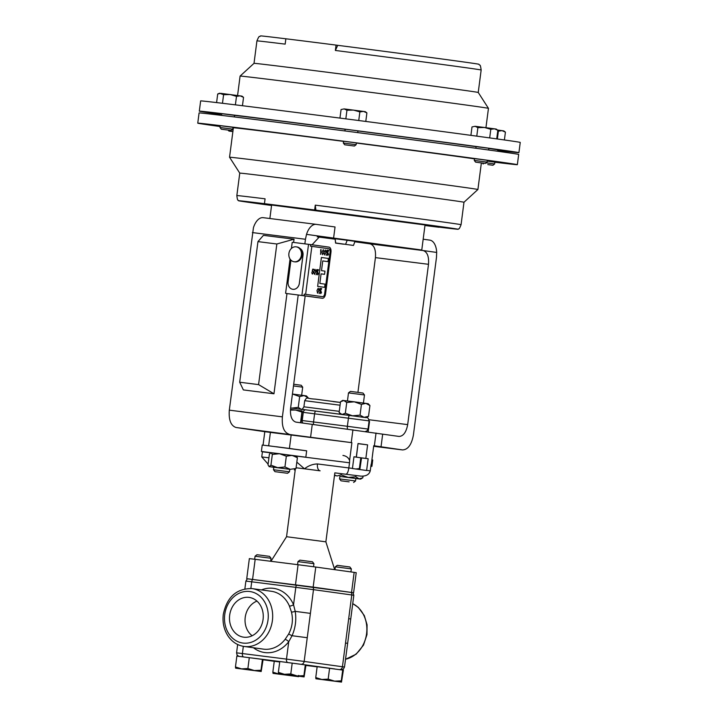 <?xml version="1.0" encoding="UTF-8"?>
<svg xmlns="http://www.w3.org/2000/svg" width="718" height="718" viewBox="0 0 718 718"><rect width="100%" height="100%" fill="white"/><g stroke="black" fill="none" stroke-linecap="round" stroke-linejoin="round"><path stroke-width="1.08" d="M370.838 466.278L371.897 466.377L372.732 459.987L371.906 459.843M371.897 466.377L370.847 466.197M229.679 615.182A20.068 16.828 -82.1 0 0 244.389 637.252A20.068 16.828 -82.1 0 0 263.075 619.401A20.068 16.828 -82.1 0 0 249.9 597.538A20.068 16.828 -82.1 0 0 229.679 615.182M256.963 601.11A19.242 16.137 -82.1 0 0 245.224 617.336A19.242 16.137 -82.1 0 0 252.153 635.744M348.49 392.89L350.402 391.418L353.274 391.759L363.003 393.051L364.475 394.963L348.49 392.89L347.449 400.958M356.397 457.133L358.022 443.616M295.286 469.401L286.545 536.723L325.873 541.83L334.705 569.67M320.12 470.82L304.477 468.8C308.489 465.668 312.824 464.052 317.473 463.945A6.444 3.509 97.2 0 0 320.12 470.82M306.658 450.841L267.85 445.69M263.057 445.115L264.798 431.697L351.901 442.683L235.989 427.479C230.837 425.72 228.611 419.949 229.311 410.157L253.445 227.669A16.245 8.849 -82.8 0 1 263.174 217.671A16.245 8.849 -82.8 0 1 263.237 217.68L316.189 224.357M291.49 612.095A3.195 0.449 165.9 0 0 295.215 611.368C296.534 619.769 295.475 627.891 292.055 635.717L288.744 641.712A3.195 0.987 37.9 0 0 285.082 639.379L288.645 634.048C292.343 627.056 293.294 619.742 291.49 612.095L289.408 606.046A3.195 1.014 156.8 0 0 293.545 604.735L295.215 611.368L310.409 613.369L304.163 661.431L342.441 666.744L351.766 594.971L313.488 589.658L310.409 613.369M335.342 566.807L351.326 568.88L349.854 566.969L337.254 565.335L335.342 566.807L334.965 569.706M297.952 561.62L313.937 563.693L312.465 561.781L299.864 560.148L297.952 561.62L297.557 564.653M255.052 556.208L256.954 554.736L259.862 555.077L269.555 556.369L271.027 558.281L255.052 556.208L254.657 559.241M349.828 480.207L355.527 480.988L355.859 478.484L339.874 476.411L339.551 478.915L349.828 480.207M349.127 481.841L341.023 480.827L349.127 481.841M273.486 469.743L289.462 471.825L289.794 469.321L273.809 467.238L273.486 469.743L274.958 471.654L287.559 473.288L274.958 471.654M292.45 448.849L276.466 446.758M234.364 116.935L234.571 115.338L221.781 113.677L221.566 115.383M488.644 149.999L488.868 148.285L476.079 146.625L475.872 148.249M357.708 132.615L357.923 130.891L349.72 129.796L345.143 129.231L344.918 130.954M497.762 150.367A161.137 0.915 -172.6 0 0 518.917 152.656L520.245 142.424A161.137 0.915 -172.6 0 0 436.795 130.775A161.137 0.915 -172.6 0 0 273.513 109.603A161.137 0.915 -172.6 0 0 200.645 100.924L199.317 111.146A161.137 0.915 -172.6 0 0 220.354 114.341M518.917 152.656A161.137 0.915 -172.6 0 0 435.467 141.006A161.137 0.915 -172.6 0 0 272.185 119.834A161.137 0.915 -172.6 0 0 199.317 111.146M285.863 38.763L285.163 44.13A113.058 0.646 -172.6 0 0 256.927 40.89C259.862 33.908 259.207 37.704 260.553 35.9A110.105 0.628 7.4 0 1 285.863 38.79A113.058 0.646 7.4 0 1 336.06 45.09L337.72 45.324A110.105 0.628 7.4 0 1 478.933 64.261C479.768 66.352 480.109 62.511 481.159 70.014L478.242 92.46L488.446 108.346A125.228 0.718 -172.6 0 0 488.446 108.346A125.228 0.718 -172.6 0 0 423.342 99.263A125.228 0.718 -172.6 0 0 296.714 82.839A125.228 0.718 -172.6 0 0 240.09 76.09L237.568 95.503M497.646 151.256L497.816 149.918A139.866 0.799 -172.6 0 0 488.841 148.464M476.079 146.66A139.866 0.799 -172.6 0 0 463.864 144.982A139.866 0.799 -172.6 0 0 357.923 130.945M219.995 127.499L232.776 129.159L233.009 127.355L220.229 125.695L219.995 127.499L221.315 129.213L231.052 130.479L221.315 129.213M486.167 162.806L494.648 163.946L494.89 162.142L487.199 161.11M487.809 164.575L492.934 165.266L487.809 164.575M232.883 131.6L228.898 131.053L232.883 131.547M474.984 160.518L487.073 162.106L487.307 160.302L474.517 158.642L474.284 160.446L474.984 160.518M476.142 162.223L485.35 163.435L476.142 162.223M343.348 143.053L356.128 144.713L356.361 142.909L343.581 141.249L343.348 143.053L344.676 144.776L354.414 146.041L344.676 144.776M517.355 164.673L518.683 154.442A161.137 0.915 -172.6 0 0 435.243 142.792A161.137 0.915 -172.6 0 0 271.951 121.62A161.137 0.915 -172.6 0 0 199.083 112.932L197.755 123.164A161.137 0.915 7.4 0 1 270.623 131.852A161.137 0.915 7.4 0 1 433.914 153.024A161.137 0.915 7.4 0 1 517.355 164.673A161.137 0.915 7.4 0 1 494.873 162.223M220.112 126.539A161.137 0.915 7.4 0 1 197.755 123.164M236.841 195.574A113.058 0.646 7.4 0 1 265.077 198.814L264.448 203.67L265.714 203.84A110.796 0.628 -172.6 0 0 238.448 200.726C238.089 199.299 237.631 202.198 236.841 195.574L239.758 173.128L229.554 157.242A125.228 0.718 7.4 0 1 229.545 157.242A125.228 0.718 7.4 0 1 286.177 163.991A125.228 0.718 7.4 0 1 413.065 180.442A125.228 0.718 7.4 0 1 477.91 189.498L481.365 162.941M229.545 157.242L233.377 127.786A125.228 0.718 7.4 0 1 290 134.544A125.228 0.718 7.4 0 1 343.563 141.383M353.382 245.43L345.591 244.353L347.189 240.27L354.979 241.338M335.153 238.762L335.665 243.115L343.455 244.183L335.575 243.106L335.144 238.762L347.189 240.27M317.473 463.945L352.457 468.396A6.444 5.403 97.9 0 1 352.439 468.522L366.629 470.496A6.444 5.403 -82.1 0 0 366.638 470.371L370.246 470.864L370.91 465.758A6.444 3.509 -82.8 0 1 371.421 463.532L373.737 445.716L402.61 449.935L373.665 446.291L402.556 449.935C407.968 449.639 411.594 444.675 413.406 435.036L436.472 257.448L436.688 252.431L423.207 250.564C427.3 251.955 429.059 256.541 428.502 264.305L375.424 257.618C375.99 249.846 374.222 245.26 370.129 243.869L423.207 250.564L409.619 248.67L421.771 250.008L425.029 224.958L271.619 205.034L269.869 218.514M421.771 250.008L319.914 236.222M317.203 236.841L335.189 239.211M354.836 241.76L370.129 243.869M294.12 261.756L294.856 261.855A7.53 6.309 -82.1 0 0 300.402 259.404A7.53 6.309 -82.1 0 0 301.919 251.74A7.53 6.309 -82.1 0 0 296.92 246.938L296.193 246.839A7.53 6.309 -82.1 0 0 290.637 249.29A7.53 6.309 -82.1 0 0 289.13 256.954A7.53 6.309 -82.1 0 0 294.12 261.756A7.53 6.309 -82.1 0 0 299.666 259.306A7.53 6.309 -82.1 0 0 301.183 251.632A7.53 6.309 -82.1 0 0 296.193 246.839M304.854 243.851L305.455 239.265L252.377 232.569M229.311 410.157L282.389 416.853L298.212 294.999L320.946 298.087A4.793 2.612 97.2 0 0 320.964 298.087A4.793 2.612 97.2 0 0 320.982 298.087M290.045 259.027L285.602 293.249A4.793 4.021 -82.1 0 0 286.536 293.518A4.793 4.021 -82.1 0 0 286.581 293.518L298.212 294.999M239.695 382.227L258.579 384.615L276.843 243.994L257.959 241.616L239.695 382.227L243.366 389.919L273.962 393.778L286.976 293.572M293.617 242.433L294.039 239.202L263.443 235.342L257.959 241.616M264.798 431.697L235.989 427.479M358.147 443.67L367.607 444.864L358.031 443.536L356.272 457.088L353.965 456.765L356.272 457.088M428.502 264.305L407.68 424.616C406.235 432.263 403.363 436.203 399.064 436.436L295.87 422.103C291.777 420.712 290.009 416.126 290.575 408.354L305.177 295.897M312.258 424.383L310.598 437.163M312.061 244.775L320.004 236.231L306.523 234.364L305.455 239.265M282.389 416.853C281.68 426.645 283.906 432.416 289.058 434.175M382.676 434.157L381.016 446.937M375.424 257.618L357.932 392.36M306.523 234.364A16.245 8.849 97.2 0 1 316.252 224.366A16.245 8.849 97.2 0 1 316.306 224.375L335.046 226.969L333.592 238.116M423.18 239.211L429.804 240.126A16.245 8.849 97.2 0 1 436.688 252.431M376.035 433.017L374.374 445.806M352.924 429.813L351.264 442.593M273.962 393.778L258.579 384.615M294.039 239.202L276.843 243.994M291.418 248.446L292.208 242.415A4.793 4.021 -82.1 0 1 293.222 242.388L310.679 244.596M345.591 244.317L343.473 244.057M335.674 242.98L345.591 244.353M353.471 245.43L354.997 241.338M439.003 227.13L430.944 226.143A110.796 0.628 -172.6 0 0 458.201 229.266A110.796 0.628 -172.6 0 0 315.911 210.177L314.646 209.997A113.058 0.646 -172.6 0 0 264.448 203.67M424.957 225.515A125.228 0.718 -172.6 0 0 438.994 227.265M356.352 143.044A125.228 0.718 7.4 0 1 474.49 158.866M239.758 173.128A113.058 0.646 7.4 0 1 351.955 187.048A113.058 0.646 7.4 0 1 463.981 202.252L477.91 189.498M315.911 210.177L315.274 205.142L314.646 209.997M238.448 200.726A110.796 0.628 -172.6 0 0 271.566 205.483M231.869 129.859L233.09 130.012M346.947 110.249L353.534 110.087L359.862 111.918L363.505 111.407L366.898 112.897L365.309 111.676L344.137 108.903L346.947 110.249L345.834 118.856M358.74 120.525L359.862 111.918M341.068 109.549L344.137 108.903L341.068 109.549L339.955 118.093M365.785 121.441L366.898 112.897M490.798 129.312L494.451 128.8L497.834 130.29L496.246 129.069L484.47 127.481L490.798 129.312L489.685 137.91M496.721 138.888L497.834 130.29M477.883 127.642L484.47 127.481L475.074 126.296L477.883 127.642L476.779 136.151M472.004 126.942L475.074 126.296L472.004 126.942L470.918 135.352M505.418 132.13L503.83 130.909L502.026 130.64L505.418 132.13L504.395 139.965M497.368 138.978L498.382 131.152L502.026 130.64L497.502 130.03M497.753 130.891L498.382 131.152M217.707 93.995L219.555 93.214L223.594 94.695L230.173 94.525L236.5 96.365L240.153 95.853L243.537 97.343L241.948 96.122L220.776 93.34L217.707 93.995L216.594 102.584M222.472 103.284L223.594 94.695M242.451 105.725L243.537 97.343M235.396 104.855L236.5 96.365M345.134 129.285A139.866 0.799 -172.6 0 0 234.562 115.374M221.754 113.947A139.866 0.799 -172.6 0 0 220.408 113.884L220.238 115.221M478.242 92.46A113.058 0.646 -172.6 0 0 366.216 77.266A113.058 0.646 -172.6 0 0 254.019 63.337A113.058 0.646 -172.6 0 0 254.019 63.346M481.159 70.014A113.058 0.646 -172.6 0 0 335.369 50.457L336.06 45.09M335.369 50.457L337.72 45.324M296.417 456.002L270.524 452.618L271.081 452.681L269.412 454.126L268.011 464.887L269.268 466.637L277.731 467.678L270.937 465.183L272.337 454.422L279.544 453.722L296.642 456.235M269.017 466.619L273.8 467.301M289.785 469.375L277.731 467.678L284.938 466.978L286.329 456.217L279.544 453.722L271.081 452.681L272.337 454.422M294.326 469.922L296.004 468.468L297.396 457.707L292.073 455.365L286.329 456.217M296.004 468.468L290.26 469.321L284.938 466.978M269.268 466.637L270.937 465.183M296.139 455.957L297.396 457.707M341.229 473.665L341.068 474.867L348.239 477.425L359.117 478.879L355.832 476.788L355.993 475.522M355.832 476.788L348.239 477.425L339.865 476.465M355.85 478.547L360.651 479.112L359.117 478.879L362.832 477.775L363.039 476.169M362.832 477.775L360.651 479.112M341.068 474.867L336.984 475.998L334.552 474.984M353.965 456.81L361.549 457.896L359.817 469.608M360.786 457.716L359.377 468.594L355.706 469.007M359.467 469.527L359.377 468.594M315.749 677.559L317.159 666.681L343.375 670.163L341.481 682.091L341.292 680.861L334.588 681.14L341.517 682.091L315.938 678.788L334.588 681.14L328.18 679.12L321.817 679.479L315.749 677.559L315.92 678.77M304.109 676.912L278.539 673.592L284.427 674.292L278.36 672.362L279.778 661.493L305.994 664.976L304.091 676.903L303.902 675.674L297.198 675.943L304.091 676.903M235.459 666.95L236.868 656.081L262.411 659.393L263.084 659.564L261.181 671.492L260.993 670.262L254.289 670.531L247.889 668.521L241.526 668.88L235.459 666.95L235.63 668.18L261.181 671.492M282.856 674.094L278.907 674.067L298.607 676.679L273.028 673.376L278.907 674.067L272.84 672.147L274.258 661.269L279.715 661.96M339.704 669.589A3.195 2.684 -82.1 0 0 342.441 666.744L344.496 667.049L348.436 637.378L350.743 618.988L348.688 618.683M347.575 643.337L345.52 643.032M288.645 634.048L292.055 635.717L307.241 637.719M261.46 589.909A32.4 27.167 97.9 0 1 273.271 588.32A32.4 27.167 97.9 0 1 293.545 604.735L295.807 587.342L245.888 581.086L247.387 578.771L352.96 592.664L353.821 595.285L351.766 594.971A3.195 2.684 97.9 0 0 351.093 592.386M262.411 659.393L260.993 670.262M249.299 657.652L247.889 668.521M261.199 671.501L235.621 668.171M284.427 674.292L297.198 675.943L290.79 673.933L284.427 674.292M278.36 672.362L278.53 673.583M292.208 663.055L290.79 673.933M305.312 664.805L303.902 675.674M295.34 675.844L288.232 674.92M299.056 675.629L298.571 676.679L298.383 675.458M272.84 672.147L273.028 673.376M329.589 668.252L328.18 679.12M342.701 669.993L341.292 680.861M342.944 455.418C346.345 456.02 348.553 457.716 349.585 460.507A6.444 3.509 -82.8 0 1 349.513 462.787L296.516 456.101M270.56 452.825L262.42 451.801A6.444 3.509 97.2 0 0 262.438 451.604M268.11 464.133L261.756 456.917L268.936 457.815M296.094 467.777L304.477 468.8L296.821 462.123M370.246 470.864C369.178 474.652 365.956 476.393 360.571 476.097L334.83 472.857L325.873 541.83M349.513 462.787L348.849 467.894C348.23 471.744 347.324 473.808 346.139 474.095M262.42 451.801L261.756 456.917M366.638 470.371L368.154 458.73L365.848 458.416L367.607 444.864M365.848 458.416L361.316 457.842M361.549 457.904L368.154 458.73M352.457 468.396L353.965 456.765M349.585 460.507L351.901 442.683M295.484 584.793L298.087 564.725L315.767 567.04L313.165 587.109L247.36 578.789M246.741 578.69L249.352 558.613L255.177 559.313L252.574 579.381M351.551 592.44L354.154 572.372L356.218 572.677L353.606 592.745L313.165 587.109M352.987 592.691L353.606 592.745M298.087 564.725L255.177 559.313M354.154 572.372L315.767 567.04M290.413 410.095L295.583 410.05L301.919 412.051L302.242 410.983L290.458 409.377M302.242 410.983L300.887 422.803M300.528 422.749L301.919 412.051M302.26 412.231L303.283 412.356L302.215 420.533L313.542 421.96L314.601 413.783A2.836 0.862 -82.7 0 1 315.812 411.091L349.657 415.426A2.836 0.862 97.3 0 0 348.445 418.109L347.377 426.295L368.038 429.068L369.106 420.883L303.283 412.356A2.836 2.118 -83 0 1 305.724 409.825L365.821 417.571C367.329 416.961 368.424 418.064 369.106 420.883L369.519 421.493L368.163 431.931M340.772 414.286L339.12 412.509L340.52 401.748L342.648 400.393L354.297 401.829L368.208 403.713L369.923 405.553L368.522 416.314L366.422 417.661M339.12 412.509L342.019 414.474L345.34 413.245L352.484 415.794L360.041 415.148L364.08 417.329L368.522 416.314M340.52 401.748L343.832 400.518L346.74 402.484L345.34 413.245M346.74 402.484L354.297 401.829L361.441 404.378L360.041 415.148M361.441 404.378L365.893 403.372L369.923 405.553M293.707 384.247L301.219 385.261L302.691 387.173L293.483 385.934M301.183 409.26L298.257 407.357L291.804 408.102M292.432 394.029L304.109 395.573L308.139 397.763L306.424 395.923L304.109 395.573L299.657 396.587L298.257 407.357M292.513 394.038L299.657 396.587M308.139 397.763L308.076 398.239M321.081 249.981L320.802 254.325L320.677 249.927M322.624 254.702L322.041 252.054L323.279 249.658L323.854 252.305L322.624 254.702L322.077 252.063L323.279 249.658M327.803 255.42L327.309 254.19L328.099 253.149L328.557 254.369L327.803 255.42L327.354 254.199L328.099 253.149M313.281 272.49L312.788 271.341L312.142 271.503L312.716 269.142L313.829 269.295L312.877 269.663L312.572 270.91L313.515 272.535L312.339 274.096L311.72 272.634L312.465 273.612L313.281 272.49L312.743 271.332M312.42 273.603L313.236 272.481M314.43 274.384L313.847 271.745L315.085 269.349L315.66 271.996L314.43 274.384L313.892 271.745L315.085 269.349M317.464 269.86L318.568 269.771L316.01 274.788L318.11 270.183L317.248 270.201L316.521 271.862L316.073 270.65L316.826 269.582L318.361 269.735M316.01 274.788L318.056 270.201L317.248 270.21M318.065 270.174L317.383 270.228M316.521 271.862L316.028 270.641L316.826 269.582M320.74 293.635L320.246 292.414L321.036 291.364L321.493 292.585L320.74 293.635L320.282 292.414L321.036 291.364M304.288 294.147L304.082 295.726L322.355 298.266A4.793 2.612 97.2 0 0 322.373 298.266A4.793 2.612 97.2 0 0 325.559 293.868L330.971 252.242A4.793 2.612 97.2 0 0 328.997 247.127L310.679 244.587L310.472 246.175L328.754 248.706A3.195 1.741 -82.8 0 1 330.065 252.117L324.662 293.743A3.195 1.741 -82.8 0 1 322.553 296.678A3.195 1.741 -82.8 0 1 322.561 296.678L304.244 294.138L304.037 295.726L305.428 295.915L286.581 293.518M322.759 260.921L327.982 261.639L328.395 258.444L321.395 257.475L317.643 286.365L324.599 287.335L325.057 284.14L319.842 283.422L321.081 273.854L324.563 274.339L324.976 271.144L321.502 270.659L322.759 260.921L327.982 261.639M320.596 288.672L321.7 288.573L319.142 293.599L321.242 288.995L320.381 289.013L319.654 290.673L319.205 289.462L319.959 288.394L321.493 288.546M319.142 293.599L321.188 289.013M321.242 288.995L320.381 289.022M319.654 290.673L319.16 289.453L319.959 288.394M317.562 293.195L316.979 290.548L318.218 288.16L318.792 290.799L317.562 293.195L317.024 290.557L318.218 288.16M317.607 274.823L317.105 273.603L317.903 272.553L318.352 273.773L317.607 274.823L317.15 273.603L317.903 272.553M327.659 250.456L328.772 250.358L326.205 255.384L328.305 250.779L327.444 250.797L326.726 252.449L326.268 251.237L327.022 250.178L328.566 250.331M326.205 255.384L328.252 250.788M328.305 250.779L327.444 250.797M326.726 252.449L326.232 251.237L327.022 250.178M324.635 254.98L324.042 252.332L325.29 249.936L325.855 252.583L324.635 254.98L324.087 252.341L325.29 249.936M290.934 260.122L288.106 281.896A6.758 5.663 -82.1 0 0 292.791 289.291A6.758 5.663 -82.1 0 0 292.818 289.3A6.758 5.663 -82.1 0 0 299.37 283.314L303.005 255.312A6.758 5.663 -82.1 0 0 300.061 248.518M292.791 289.291L292.818 289.3A6.758 5.663 -82.1 0 0 299.343 283.314L302.978 255.312A6.758 5.663 -82.1 0 0 300.088 248.545M310.723 244.596L310.472 246.175M310.517 246.175L328.79 248.715A3.195 1.741 -82.8 0 1 330.109 252.126L324.698 293.752A3.195 1.741 -82.8 0 1 322.579 296.678M321.44 257.484L317.643 286.365M317.688 286.374L324.644 287.335M321.081 273.854L324.563 274.339M318.11 270.183L317.338 270.219M312.186 271.512L312.761 269.151M312.384 274.096L311.765 272.634M313.766 269.788L312.877 269.663M320.722 249.927L320.937 249.46M320.569 254.289L321.125 249.99M296.507 456.101L305.832 457.204L306.658 450.814L284.463 447.799L262.223 445.043L261.397 451.434L270.686 452.744M305.832 457.204L261.397 451.434M340.072 405.212L304.71 400.68L303.911 406.81L339.273 411.342M315.346 399.118L340.431 402.439L315.337 399.118C305.769 398.687 307.591 396.273 304.71 400.68M340.422 402.475L333.152 401.595M268.667 445.743L270.444 432.056M345.511 659.25A29.196 24.484 -82.1 0 0 366.584 633.671A29.196 24.484 -82.1 0 0 352.726 603.676M243.025 643.077A26.001 21.809 -82.1 0 0 268.011 620.02A26.001 21.809 -82.1 0 0 249.72 591.506A26.001 21.809 -82.1 0 0 224.743 614.563A26.001 21.809 -82.1 0 0 243.025 643.077M289.408 606.046A29.196 24.484 -82.1 0 0 271.395 591.282L251.847 588.572A29.196 24.484 97.9 0 1 252.117 588.607A29.196 24.484 97.9 0 1 272.373 620.747A29.196 24.484 97.9 0 1 244.335 646.487A29.196 24.484 97.9 0 1 244.084 646.451L263.362 649.126A29.196 24.484 -82.1 0 0 263.614 649.162A29.196 24.484 -82.1 0 0 285.082 639.379M369.016 419.743L407.68 424.616M315.274 205.142A113.058 0.646 7.4 0 1 461.073 224.698L463.981 202.252M334.732 668.934L305.715 664.904M279.769 661.511L251.659 657.957M263.057 659.752L274.249 661.305L263.057 659.752M305.931 665.424L317.141 666.842L305.931 665.424M252.682 579.408A3.195 1.741 97.2 0 0 251.722 581.786L250.851 588.473M243.339 646.335L242.397 653.551L286.482 659.106L288.744 641.712A32.4 27.167 97.9 0 1 253.427 647.753M237.649 644.504L236.572 652.85L242.397 653.551A3.195 1.741 -82.8 0 0 243.555 656.925M287.64 662.481A3.195 1.741 -82.8 0 1 286.482 659.106L304.163 661.431A3.195 2.684 -82.1 0 1 301.398 664.276M312.815 587.073A3.195 2.684 97.9 0 1 313.488 589.658L295.807 587.342A3.195 1.741 97.2 0 1 296.767 584.964M289.426 448.355L291.203 434.677M315.812 411.091A2.836 0.862 -82.7 0 1 315.821 411.091L305.724 409.825A2.836 2.118 -83 0 1 305.742 409.825L290.619 407.959L305.706 409.816M349.657 415.426L363.344 417.329M301.192 420.407L302.215 420.533A2.836 2.118 -83 0 0 302.924 423.09M313.694 424.571A2.836 0.862 -82.7 0 1 313.542 421.96L347.377 426.295A2.836 0.862 -82.7 0 0 347.665 429.113M311.863 246.364L305.635 294.326M301.892 295.448L308.534 244.317M364.475 394.963L363.425 403.031M303.911 406.81C302.538 409.134 301.569 409.96 301.004 409.278M352.735 603.632L358.327 607.428L364.304 615.55L367.069 624.777L366.97 634.613L363.488 645.141L356.164 654.179L345.502 659.312M351.326 568.88L350.931 571.923M313.937 563.693L313.542 566.735M271.027 558.281L270.641 561.261M353.624 482.46L355.527 480.988M488.455 108.346L485.942 127.669M492.934 165.266L494.648 163.946M228.898 131.053L228.189 130.137M485.35 163.435L487.073 162.106M316.252 224.366L263.174 217.671M458.201 229.266C458.91 227.983 458.614 230.9 461.073 224.698M354.414 146.041L356.128 144.713M475.612 162.169L474.284 160.446M483.196 164L482.487 163.085M231.052 130.479L232.776 129.159M256.927 40.89L254.019 63.337L240.09 76.09M287.559 473.288L289.462 471.816M335.082 475.792L334.525 475.199M341.023 480.827L339.551 478.915M244.883 588.823L245.888 581.086M350.743 618.988L353.821 595.285M341.499 669.831L343.392 669.086L344.496 667.049M236.572 652.85L237.075 655.031L238.798 656.324M251.847 588.572C236.33 588.509 226.807 597.188 223.262 614.617C222.365 622.766 224.034 630.018 228.288 636.381C232.336 642.08 237.595 645.437 244.084 646.451M286.545 536.723L270.946 561.296M365.345 431.536L367.131 430.8L368.038 429.068M302.691 387.173L301.641 395.241M286.536 293.518L287.424 293.635"/></g></svg>
